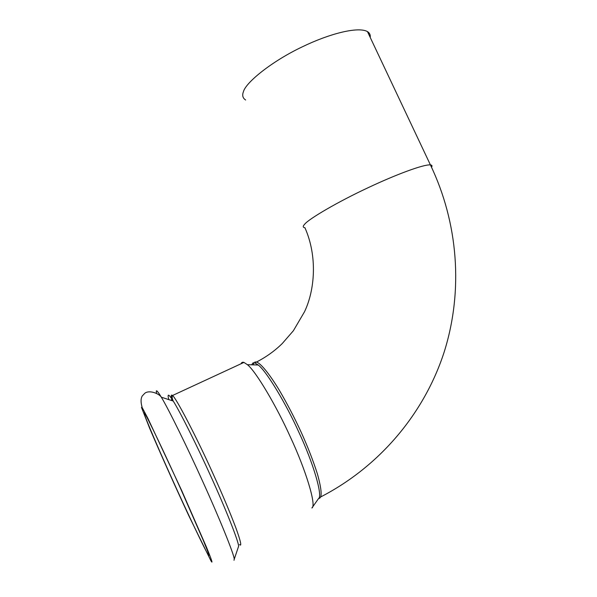 <?xml version="1.0" encoding="UTF-8"?>
<svg xmlns="http://www.w3.org/2000/svg" width="597" height="597" viewBox="0 0 597 597"><rect width="100%" height="100%" fill="white"/><g stroke="black" fill="none" stroke-linecap="round" stroke-linejoin="round"><path stroke-width="0.9" d="M370.215 37.417C370.573 34.939 369.655 32.999 367.461 31.589C358.193 26.35 329.529 33.589 302.269 46.85C272.016 61.163 245.822 82.408 243.442 91.662C241.994 95.356 242.725 98.132 245.643 100.005M251.65 364.812L253.106 362.842L254.755 362.849L258.232 365.006C266.553 371.2 286.217 404.042 298.791 432.079C313.104 462.459 323.208 496.42 318.417 498.734L311.895 507.995C316.791 505.905 305.701 469.638 290.306 436.877C276.762 406.661 255.904 371.282 247.404 364.685L243.949 362.416L172.451 395.535C175.443 396.527 197.032 437.997 213.457 474.652C222.666 494.95 230.158 512.741 235.934 528.032C240.74 541.382 241.934 546.897 239.524 544.576M181.175 489.883L203.137 540.009C208.241 552.374 209.957 557.299 208.301 554.785C206.308 552.703 186.301 510.607 171.757 478.197C155.757 442.937 140.362 406.273 144.862 413.818C146.519 415.311 165.623 455.265 181.175 489.883M241.069 363.752C241.584 362.401 242.546 361.954 243.949 362.416M431.519 167.205C432.415 165.869 432.041 165.093 430.407 164.884C423.318 164.339 395.848 174.623 368.23 187.652C337.663 201.905 309.156 218.748 304.866 223.994C302.709 226.203 302.724 227.45 304.918 227.726C317.641 256.344 314.895 290.112 304.492 311.798L293.373 330.753L282.232 343.559C274.814 350.842 266.247 356.999 256.523 362.028L254.859 362.028M253.986 362.707L253.188 364.857M318.626 498.465C322.32 498.376 321.917 490.212 317.417 473.973C313.231 460.854 307.836 446.966 301.216 432.318C294.567 417.848 287.247 403.773 279.247 390.102C268.911 373.065 260.583 363.312 256.523 362.028L254.755 362.849M181.682 490.518L206.286 546.733C211.696 559.956 213.241 564.643 210.928 560.792L188.876 515.875C174.212 484.324 161.16 455.175 149.713 428.43L141.474 407.393L142.661 408.46L147.862 418.318L181.682 490.518M156.675 393.542C155.511 388.923 157.056 390.132 161.324 397.192C168.6 409.109 188.033 448.825 202.644 481.279C218.786 516.689 234.487 555.24 234.24 559.225L234.017 560.292M168.764 399.602L168.824 399.624C167.123 393.266 168.578 393.736 173.22 401.05C180.182 411.923 197.771 447.287 210.748 476.13C225.121 507.577 238.949 542.21 238.591 546.322L238.21 547.471M171.854 399.46C170.876 395.595 171.078 394.281 172.451 395.535C171.876 396.804 172.13 398.647 173.22 401.05L161.324 397.192C159.056 393.49 149.056 389.692 144.78 393.296L142.146 396.087C141.564 397.43 139.989 400.191 142.273 407.833M171.384 400.46C171.332 399.348 171.705 399.154 172.496 399.886L172.234 400.736M367.461 31.589L430.407 164.884C458.1 222.636 463.6 290.276 444.235 351.827C424.452 413.206 379.729 466.518 320.753 496.905M238.591 546.322L234.24 559.225M258.232 365.006L247.404 364.685M208.763 554.546L208.301 554.785"/></g></svg>
